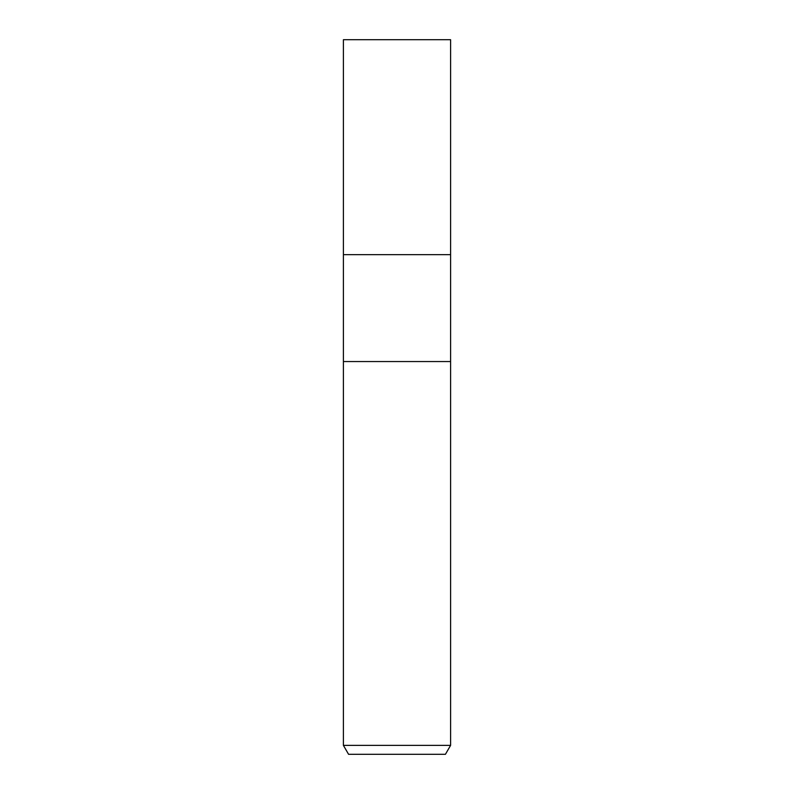 <?xml version="1.0" encoding="UTF-8"?>
<svg xmlns="http://www.w3.org/2000/svg" width="794" height="794" viewBox="0 0 794 794"><rect width="100%" height="100%" fill="white"/><g stroke="black" fill="none" stroke-linecap="round" stroke-linejoin="round"><path stroke-width="1.19" d="M343.405 745.368L343.405 361.548L450.595 361.548L450.595 254.646L397 254.646L450.595 254.646L450.595 39.7L343.405 39.7L343.405 254.646L397 254.646L343.405 254.646L343.405 361.548L450.595 361.548L450.595 745.368L343.405 745.368L348.566 754.3L445.434 754.3L450.595 745.368"/></g></svg>
